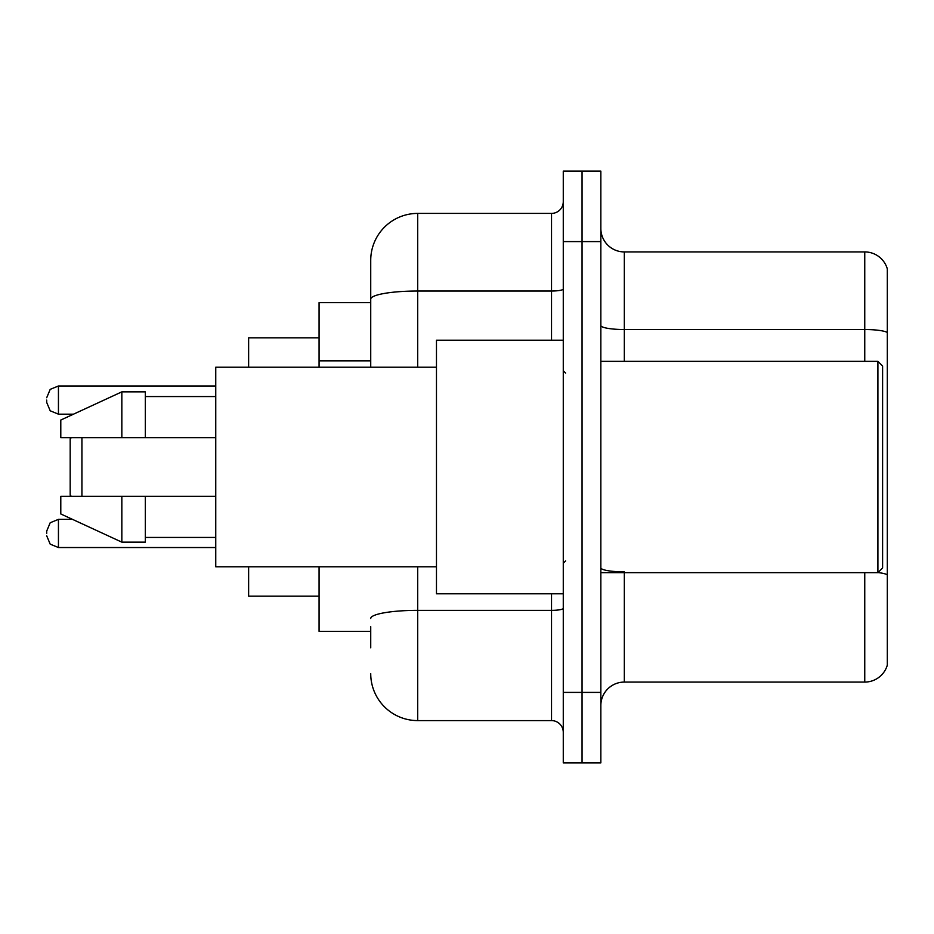 <?xml version="1.0" encoding="UTF-8"?>
<svg xmlns="http://www.w3.org/2000/svg" width="934" height="934" viewBox="0 0 934 934"><rect width="100%" height="100%" fill="white"/><g stroke="black" fill="none" stroke-linecap="round" stroke-linejoin="round"><path stroke-width="1.4" d="M370.728 344.413L370.728 299.184L370.728 302.639L319.078 302.639L319.078 367.214M370.728 631.361L319.078 631.361L319.078 566.786M370.728 647.799L370.728 626.667M563.272 692.409L563.272 762.856L582.057 762.856L582.057 692.409L582.057 762.856L600.842 762.856L600.842 692.409L582.057 692.409L582.057 241.591L582.057 692.409L563.272 692.409L563.272 241.591L582.057 241.591L582.057 171.144L582.057 241.591L600.842 241.591L600.842 692.409M600.842 241.591L600.842 171.144L563.272 171.144L563.272 241.591M417.696 566.786L417.696 720.593L551.527 720.593L551.527 593.791M370.728 367.214L370.728 260.376A46.957 46.957 0 0 1 417.696 213.407L551.527 213.407A11.745 11.745 0 0 0 563.272 201.674M370.728 260.376L370.728 286.201M563.272 732.326A11.745 11.745 0 0 0 551.527 720.593M417.696 720.593A46.957 46.957 0 0 1 370.728 673.624M600.842 705.567A23.478 23.478 0 0 1 624.321 682.077L864.756 682.077L864.756 572.659M887.3 268.829A23.478 23.478 0 0 0 864.756 251.923A23.478 23.478 0 0 1 887.3 268.829L887.3 665.171A23.478 23.478 0 0 1 864.756 682.077M887.3 332.469L887.3 332.469A23.478 4.075 180 0 0 864.756 329.527L864.756 251.923L624.321 251.923A23.478 23.478 0 0 1 600.842 228.433A23.478 23.478 0 0 0 624.321 251.923L624.321 361.341M887.3 332.796L887.3 588.163M71.358 437.649L70.178 438.828L70.178 495.172L71.358 496.351M81.923 437.649L81.923 496.351M248.631 566.786L248.631 596.137L319.078 596.137M319.078 337.863L248.631 337.863L248.631 367.214M877.913 361.341L882.607 366.035L882.607 567.965L877.913 572.659L877.913 361.341L600.842 361.341M563.272 340.209L436.47 340.209L436.47 593.791L563.272 593.791M436.47 367.214L215.754 367.214L215.754 566.786L436.47 566.786M121.84 437.649L60.792 437.649L60.792 420.043L121.84 391.86L121.84 437.649L215.754 437.649M121.84 391.86L145.319 391.86L145.319 437.649M215.754 496.351L145.319 496.351L145.319 542.14L121.84 542.14L121.84 496.351L60.792 496.351L60.792 513.957L121.84 542.14M60.792 496.351L76.331 496.351M145.319 496.351L121.84 496.351M46.7 533.454L46.7 531.107L46.7 533.454M46.7 400.079L46.7 402.426L46.7 400.079M370.728 360.851L319.078 360.851M563.272 608.314A11.745 2.043 0 0 1 551.527 610.357L417.696 610.357A46.957 8.149 180 0 0 370.728 618.518M417.696 213.407L417.696 291.023L551.527 291.023L551.527 213.407M370.728 299.184A46.957 8.149 180 0 1 417.696 291.023L417.696 367.214M551.527 340.209L551.527 291.023A11.745 2.043 0 0 0 563.272 288.98M624.321 572.659L624.321 682.077M864.756 361.341L864.756 329.527L624.321 329.527A23.478 4.075 -0 0 1 600.842 325.452M887.3 574.784A23.478 4.075 180 0 0 878.007 572.565M624.321 571.853A23.478 4.075 0 0 1 600.842 567.767M46.7 531.107L50.203 522.736L58.445 519.362L50.203 522.736L46.7 531.107L50.203 522.736L58.445 519.362L50.203 522.736L46.7 531.107L50.203 522.736L58.445 519.362L50.203 522.736L46.7 531.107L50.203 522.736L58.445 519.362L50.203 522.736L46.7 531.107L50.203 522.736L58.445 519.362L58.445 547.534L50.203 544.16L46.7 535.801L50.203 544.16L58.445 547.534L50.203 544.16L46.7 535.801L50.203 544.16L58.445 547.534L50.203 544.16L46.7 535.801L50.203 544.16L58.445 547.534L50.203 544.16L46.7 535.801L50.203 544.16L58.445 547.534L215.754 547.534M215.754 385.987L58.445 385.987L58.445 414.171L50.203 410.797L46.7 402.426M600.842 572.659L877.913 572.659M565.619 373.075L563.272 370.728M145.319 396.553L215.754 396.553M145.319 537.447L215.754 537.447M565.619 560.925L563.272 563.272M58.445 519.362L72.49 519.362M58.445 547.534L50.203 544.16L46.7 535.801M58.445 414.171L73.506 414.171M58.445 385.987L50.203 389.361L46.7 397.732"/></g></svg>
